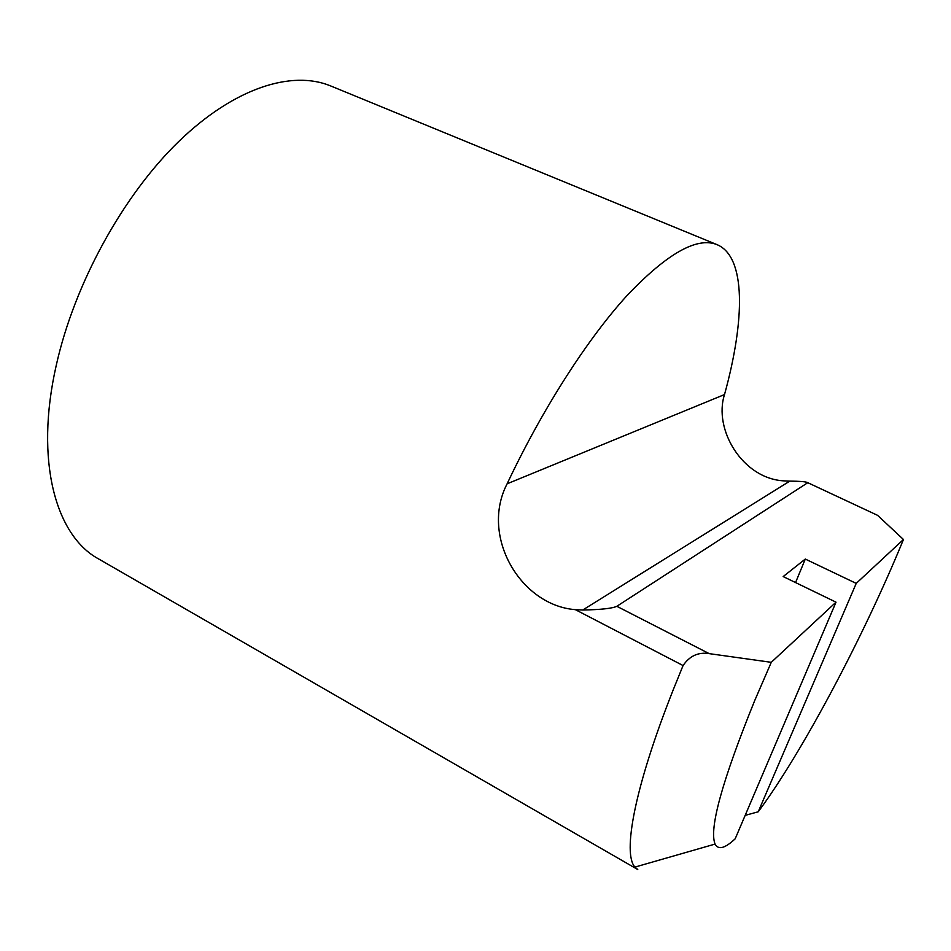 <?xml version="1.0" encoding="UTF-8"?>
<svg xmlns="http://www.w3.org/2000/svg" width="951" height="951" viewBox="0 0 951 951"><rect width="100%" height="100%" fill="white"/><g stroke="black" fill="none" stroke-linecap="round" stroke-linejoin="round"><path stroke-width="1.43" d="M717.125 244.68L330.686 85.947C292.147 69.946 234.576 87.48 178.657 141.58C122.881 195.656 74.368 283.826 56.24 365.398C34.45 461.259 55.931 535.9 98.583 558.915L637.764 869.535L634.935 867.086C622.453 853.582 634.353 787.927 673.13 690.046L683.068 665.545C689.701 655.869 698.403 651.899 709.196 653.634L616.83 606.298C612.206 608.45 600.842 609.686 582.737 610.019L575.367 609.662C520.411 605.383 479.958 536.079 507.121 483.809C542.332 409.144 587.159 339.436 626.436 296.213C666.782 253.62 697.012 236.442 717.125 244.68C746.119 256.853 745.085 319.964 724.519 394.546C713.214 429.21 742.493 479.019 784.42 480.897L789.794 481.123C799.03 481.182 804.796 481.598 807.114 482.383L877.571 515.335L903.45 539.502C864.245 635.292 802.466 752.277 758.22 811.797L745.168 815.376M771.273 662.324L836.012 602.173L735.194 838.782C724.983 848.423 718.29 850.182 715.081 844.084C708.899 828.903 722.082 781.128 754.63 700.756L771.273 662.324L709.196 653.634M795.559 582.571L805.295 559.057L783.172 576.568L836.012 602.173M807.114 482.383L877.571 515.335M805.295 559.057L856.221 583.391L758.22 811.797M903.45 539.502L856.221 583.391M616.83 606.298L807.256 483.037M683.068 665.545L575.367 609.662M507.121 483.809L724.519 394.546M789.794 481.123L582.737 610.019M715.081 844.084L634.935 867.086"/></g></svg>
